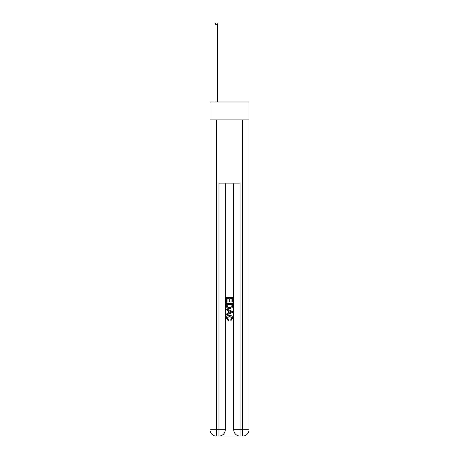 <?xml version="1.0" encoding="UTF-8"?>
<svg xmlns="http://www.w3.org/2000/svg" width="459" height="459" viewBox="0 0 459 459"><rect width="100%" height="100%" fill="white"/><g stroke="black" fill="none" stroke-linecap="round" stroke-linejoin="round"><path stroke-width="0.69" d="M248.996 119.902L248.996 101.99L210.004 101.99L210.004 119.902L248.996 119.902L248.996 429.727L242.673 429.727L242.673 119.902M219.436 436.05L239.564 436.05M233.717 183.13L233.717 429.727A6.323 6.323 0 0 0 240.04 436.05L240.04 429.727L233.717 429.727A6.323 6.323 0 0 0 240.04 436.05L242.673 436.05L242.673 429.727L240.04 429.727L240.04 183.13L218.96 183.13L218.96 429.727L210.004 429.727L210.004 119.902M225.283 183.13L225.283 429.727A6.323 6.323 0 0 1 218.96 436.05L216.327 436.05A6.323 6.323 0 0 1 210.004 429.727A6.323 6.323 0 0 0 216.327 436.05L216.327 119.902M242.673 436.05A6.323 6.323 0 0 0 248.996 429.727A6.323 6.323 0 0 1 242.673 436.05M226.339 302.257L226.339 297.633L232.661 297.633L232.661 302.091L231.933 302.091L231.933 298.528L229.988 298.528L229.988 301.85L229.259 301.85L229.259 298.528L227.067 298.528L227.067 302.257L226.339 302.257M226.339 305.734L226.339 303.468L232.661 303.468L232.57 306.75L232.116 307.668L229.534 308.66C227.515 308.666 226.448 307.691 226.339 305.734M227.067 304.363L227.515 307.157L229.546 307.765L231.801 306.687L231.933 304.363L227.067 304.363M226.339 309.877L226.339 308.93L232.661 311.437L232.661 312.447L226.339 314.954L226.339 314.008L228.284 313.29L228.284 310.594L226.339 309.877M230.762 311.512L229.012 310.863L229.012 313.021L231.933 311.942L230.762 311.512M226.987 318.156L228.571 319.929L228.364 320.818L226.258 318.236C226.43 316.297 227.526 315.316 229.546 315.304C231.491 315.344 232.552 316.32 232.742 318.219L230.906 320.657L230.711 319.762L232.013 318.179L229.552 316.199L226.987 318.156M217.646 101.99L217.646 24.321L215.007 24.321L215.007 101.99M215.007 24.321L215.799 22.95L216.855 22.95L217.646 24.321M225.283 429.727L218.96 429.727L218.96 436.05A6.323 6.323 0 0 0 225.283 429.727"/></g></svg>
